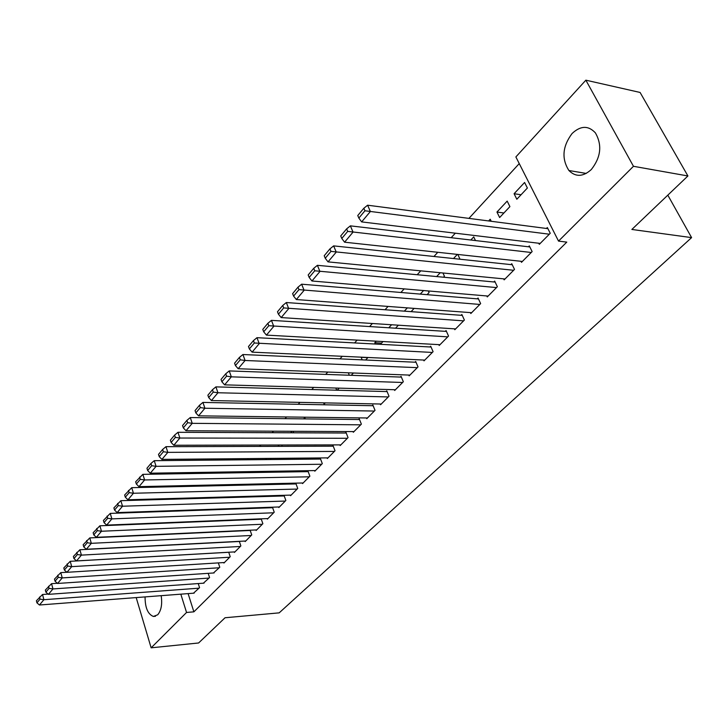 <?xml version="1.0" encoding="UTF-8"?>
<svg xmlns="http://www.w3.org/2000/svg" width="728" height="728" viewBox="0 0 728 728"><rect width="100%" height="100%" fill="white"/><g stroke="black" fill="none" stroke-linecap="round" stroke-linejoin="round"><path stroke-width="1.09" d="M591.327 169.524C583.128 176.895 575.657 177.222 568.914 170.516C561.434 158.713 562.489 146.374 572.072 133.524C580.58 125.562 588.361 125.343 595.413 132.887C602.302 145.018 600.937 157.23 591.327 169.524M161.17 595.677C162.417 604.058 161.279 610.428 157.73 614.778L153.39 616.452C147.857 614.232 145.081 607.716 145.072 596.905M519.246 163.591L468.932 218.382M455.337 233.188L451.187 237.701M437.801 252.288L433.952 256.474M420.757 270.843L417.19 274.729M404.186 288.889L400.891 292.474M388.07 306.433L385.03 309.746M372.39 323.505L369.596 326.554M357.139 340.122L354.563 342.915M342.278 356.301L339.93 358.859M327.809 372.054L325.671 374.383M313.713 387.405L311.766 389.516M299.972 402.366L298.216 404.277M286.577 416.953L285.003 418.664M273.51 431.185L272.108 432.705M260.761 445.063L259.532 446.401M248.321 458.604L247.247 459.778M236.181 471.826L235.262 472.836M224.324 484.739L223.551 485.585M212.749 497.342L212.103 498.043M201.429 509.664L200.919 510.219M515.879 156.939L585.858 80.18L633.46 166.293L558.531 241.105L515.879 156.939M633.46 166.293L687.915 175.967L640.094 92.456L585.858 80.18M687.915 175.967L631.868 229.457L691.6 237.619L667.813 195.149M691.6 237.619L279.179 612.858L225.043 617.754L198.608 642.979L151.142 647.82L136.191 597.588M496.951 212.039L499.635 217.536L509.9 206.616L507.179 201.11L496.951 212.039L503.903 212.986M520.984 261.297L521.494 262.335L532.132 251.588L529.302 245.882L528.419 246.783M470.816 240.013L473.728 236.891L475.466 240.559M486.832 295.959L487.278 296.915L497.351 286.732L494.676 281.099L493.839 281.954M436.645 276.567L440.231 272.727M442.952 272.991L444.426 276.231L443.507 277.213M454.427 328.838L454.818 329.711L464.382 320.047L461.852 314.487L461.051 315.306M404.313 311.156L407.371 307.88M414.123 308.39L411.111 311.657M423.651 360.041L424.005 360.851L433.087 351.679L430.685 346.191L429.92 346.965M381.518 343.115L374.784 342.742L375.32 344.035M374.784 342.742L376.249 341.177M380.398 344.308L382.992 341.55M394.385 389.717L394.694 390.472L403.33 381.736L401.055 376.331L400.327 377.068M348.33 372.818L349.304 375.229M351.251 375.302L353.408 373.009M366.512 417.963L366.794 418.664L375.02 410.355L372.854 405.014L372.163 405.714M323.587 402.848L324.106 404.167L325.307 402.884M339.94 444.89L340.194 445.545L348.039 437.619L345.973 432.35L345.318 433.014M303.612 418.882L304.823 417.59L305.314 418.9M314.587 470.579L314.815 471.198L322.304 463.627L320.329 458.431L319.71 459.068M277.941 446.346L279.179 445.026M281.754 445.017L282.246 446.337M290.354 495.122L290.572 495.695L297.725 488.461L295.841 483.337L295.25 483.947M253.462 472.536L254.4 471.535M259.723 471.453L259.896 472.426M267.194 518.582L267.385 519.128L274.229 512.203L272.445 507.198M271.863 507.735L272.39 507.198M236.482 497.324L230.121 497.524M230.121 497.506L230.758 496.833M236.473 497.342L237.119 496.651M245.008 541.04L245.19 541.559L251.742 534.925L250.114 530.212M223.76 562.562L223.924 563.044L230.212 556.692L228.719 552.234M203.385 583.192L209.564 577.559L208.19 573.336M188.106 593.611L193.876 611.839L566.784 242.115L558.531 241.105M193.502 593.193L199.554 587.669L198.234 583.565M213.468 572.981L219.774 567.23L218.345 562.899M234.279 551.915L234.443 552.415L240.859 545.927L239.303 541.341M219.82 509.027L220.002 509.555M225.152 509.373L225.671 508.827M255.983 529.939L256.165 530.466L262.863 523.696L261.161 518.827M241.651 485.176L242.433 484.329M248.048 485.03L248.839 484.184M278.651 506.979L278.851 507.543L285.849 500.464L284.011 495.377L283.42 495.977M265.556 459.596L266.639 458.44M270.634 458.403L271.044 459.541M302.338 482.992L302.557 483.583L309.873 476.185L307.953 471.025L307.334 471.653M290.618 432.787L292.028 431.276M293.102 431.285L293.666 432.796M327.118 457.885L327.354 458.522L335.026 450.769L333.005 445.545L332.368 446.191M353.071 431.586L353.335 432.268L361.37 424.142L359.25 418.846L358.576 419.528M335.836 388.042L336.691 390.208M337.219 390.217L339.175 388.133M380.28 404.013L380.571 404.741L389.007 396.223L386.777 390.845L386.077 391.564M367.858 357.639L361.143 357.33L362.18 359.85M365.638 360.005L368.004 357.484M408.836 375.066L409.163 375.848L418.027 366.894L415.679 361.452L414.942 362.198M388.779 327.764L391.6 324.752M395.55 328.191L398.38 325.189M438.848 344.635L439.212 345.481L448.53 336.063L446.064 330.548L445.29 331.34M420.256 294.094L423.578 290.545M428.392 290.954L429.092 292.529L427.09 294.667M470.415 312.612L470.834 313.522L480.644 303.612L478.05 298.016L477.231 298.844M453.489 258.54L457.357 254.4M457.812 254.454L460.032 259.232M503.676 278.86L504.158 279.852L514.505 269.396L511.757 263.727L510.892 264.61M488.634 220.948L490.226 219.237L491.218 221.285M538.775 243.243L539.312 244.326L550.241 233.279L547.338 227.536L546.428 228.465M514.086 193.721L516.835 199.244L527.381 188.024L524.588 182.482L514.086 193.721L521.057 194.749M193.876 611.839L186.55 612.466L151.142 647.82M180.817 594.166L186.55 612.466M194.139 593.147L39.449 605.004L43.907 599.708L42.524 594.494L36.4 600.773L36.946 602.857L40.058 599.144L39.503 597.051M48.112 594.094L42.524 594.494M199.062 588.169L43.907 599.708L40.058 599.144M36.946 602.857L39.449 605.004M204.031 583.146L48.412 594.348L52.971 588.934L51.551 583.674L45.336 590.062L45.891 592.164L49.076 588.361L48.512 586.258M57.385 583.283L51.551 583.674M209.054 578.068L52.971 588.934L49.076 588.361M45.891 592.164L48.412 594.348M214.132 572.936L57.576 583.456L62.235 577.914L60.788 572.627L54.473 579.115L55.046 581.226L58.295 577.34L57.721 575.22M66.867 572.244L60.788 572.627M219.264 567.758L62.235 577.914L58.295 577.34M55.046 581.226L57.576 583.456M224.442 562.516L66.949 572.308L71.708 566.648L70.225 561.315L63.818 567.913L64.401 570.042L67.722 566.065L67.131 563.936M228.728 552.27L70.225 561.315M229.684 557.229L71.708 566.648L67.722 566.065M64.401 570.042L66.949 572.308M234.971 551.879L76.531 560.915L81.409 555.118L79.889 549.749L73.373 556.456L73.974 558.604L77.377 554.536L76.768 552.388M239.348 541.486L79.889 549.749M240.322 546.473L81.409 555.118L77.377 554.536M73.974 558.604L76.531 560.915M245.727 541.004L86.341 549.258L91.328 543.325L89.772 537.91L83.147 544.735L83.766 546.892L87.251 542.733L86.632 540.567M250.204 530.466L89.772 537.91M251.196 535.48L91.328 543.325L87.251 542.733M83.766 546.892L86.341 549.258M256.72 529.902L96.369 537.319L101.483 531.249L99.891 525.798L93.157 532.732L93.785 534.907L97.352 530.648L96.715 528.473M261.297 519.21L99.891 525.798M262.308 524.26L101.483 531.249L97.352 530.648M93.785 534.907L96.369 537.319M267.95 518.554L106.652 525.106L111.875 518.882L110.247 513.395L103.403 520.456L104.049 522.64L107.698 518.281L107.052 516.088M272.627 507.707L110.247 513.395M273.655 512.785L111.875 518.882L107.698 518.281M104.049 522.64L106.652 525.106M279.425 506.952L117.172 512.594L122.522 506.224L120.848 500.691L113.896 507.871L114.56 510.082L118.3 505.614L117.627 503.403M284.211 495.95L120.848 500.691M285.258 501.055L122.522 506.224L118.3 505.614M114.56 510.082L117.172 512.594M291.164 495.095L127.946 499.781L133.433 493.256L131.722 487.678L124.643 494.995L125.325 497.215L129.156 492.638L128.465 490.408M296.059 483.929L131.722 487.678M297.124 489.07L133.433 493.256L129.156 492.638M125.325 497.215L127.946 499.781M303.157 482.973L138.984 486.65L144.608 479.961L142.852 474.347L135.654 481.79L136.354 484.029L140.276 479.343L139.576 477.095M308.181 471.635L142.852 474.347M309.264 476.804L144.608 479.961L140.276 479.343M136.354 484.029L138.984 486.65M315.433 470.57L150.305 473.191L156.074 466.339L154.263 460.678L150.96 463.445L146.947 468.259L147.657 470.515L151.679 465.711L150.96 463.445M320.575 459.059L154.263 460.678M321.676 464.255L156.074 466.339L151.679 465.711M147.657 470.515L150.305 473.191M327.991 457.876L161.907 459.395L167.822 452.37L165.966 446.674L162.635 449.449L158.513 454.39L159.25 456.665L163.372 451.733L162.635 449.449M333.251 446.191L165.966 446.674M334.38 451.424L167.822 452.37L163.372 451.733M159.25 456.665L161.907 459.395M340.841 444.89L173.81 445.245L179.871 438.038L177.969 432.296L174.611 435.098L170.379 440.167L171.135 442.46L175.366 437.401L174.611 435.098M346.237 433.024L177.969 432.296M347.383 438.283L179.871 438.038L175.366 437.401M171.135 442.46L173.81 445.245M353.999 431.595L186.013 430.739L192.238 423.332L190.281 417.554L186.896 420.375L182.555 425.571L183.329 427.882L187.669 422.686L186.896 420.375M359.532 419.537L190.281 417.554M360.697 424.824L192.238 423.332L187.669 422.686M183.329 427.882L186.013 430.739M367.476 417.981L198.544 415.843L204.923 408.244L202.921 402.42L199.499 405.259L195.049 410.592L195.841 412.922L200.3 407.589L199.499 405.259M373.146 405.733L202.921 402.42M374.329 411.047L204.923 408.244L200.3 407.589M195.841 412.922L198.544 415.843M381.272 404.031L211.402 400.555L217.954 392.756L215.898 386.877L212.449 389.735L207.88 395.213L208.69 397.561L213.268 392.092L212.449 389.735M387.087 391.591L215.898 386.877M388.297 396.933L217.954 392.756L213.268 392.092M208.69 397.561L211.402 400.555M395.413 389.744L224.606 384.848L231.34 376.84L229.22 370.925L225.744 373.801L221.048 379.425L221.885 381.791L226.59 376.167L225.744 373.801M401.374 377.104L229.22 370.925M402.611 382.473L231.34 376.84L226.59 376.167M221.885 381.791L224.606 384.848M409.9 375.102L238.165 368.723L245.09 360.487L242.915 354.527L239.403 357.421L234.58 363.208L235.435 365.583L240.267 359.814L239.403 357.421M416.025 362.253L242.915 354.527M417.281 367.649L245.09 360.487L240.267 359.814M235.435 365.583L238.165 368.723M424.752 360.096L252.106 352.143L259.223 343.68L256.984 337.683L253.444 340.595L248.485 346.537L249.367 348.93L254.336 342.997L253.444 340.595M431.049 347.029L256.984 337.683M432.323 352.443L254.336 342.997M249.367 348.93L252.106 352.143M439.985 344.699L266.439 335.108L273.755 326.399L271.453 320.356L267.877 323.287L262.781 329.402L263.691 331.813L268.796 325.707L267.877 323.287M446.455 331.413L271.453 320.356M447.747 336.855L268.796 325.707M263.691 331.813L266.439 335.108M455.61 328.91L281.181 317.581L288.707 308.626L286.332 302.529L282.728 305.487L277.486 311.775L278.424 314.205L283.674 307.926L282.728 305.487M462.262 315.388L286.332 302.529M463.581 320.857L283.674 307.926M278.424 314.205L281.181 317.581M471.644 312.703L296.341 299.545L304.095 290.336L301.647 284.193L298.007 287.169L292.611 293.639L293.575 296.087L298.981 289.626L298.007 287.169M478.487 298.953L301.647 284.193M479.825 304.441L298.981 289.626M293.575 296.087L296.341 299.545M488.106 296.069L311.948 280.99L319.929 271.508L317.408 265.32L313.741 268.304L308.181 274.975L309.173 277.441L314.742 270.789L313.741 268.304M495.14 282.082L317.408 265.32M496.505 287.587L314.742 270.789M309.173 277.441L311.948 280.99M505.014 278.988L328.028 261.88L336.245 252.106L333.642 245.882L329.939 248.885L324.215 255.746L325.243 258.24L330.976 251.378L329.939 248.885M512.257 264.746L333.642 245.882M513.631 270.279L330.976 251.378M325.243 258.24L328.028 261.88M522.376 261.443L344.581 242.196L353.044 232.123L350.368 225.853L346.637 228.874L340.731 235.945L341.787 238.456L347.702 231.386L346.637 228.874M529.838 246.947L350.368 225.853M531.231 252.489L347.702 231.386M341.787 238.456L344.581 242.196M540.212 243.416L361.643 221.904L370.37 211.52L367.613 205.205L363.845 208.244L357.757 215.543L358.849 218.063L364.946 210.774L363.845 208.244M547.902 228.656L367.613 205.205M549.322 234.207L364.946 210.774M358.849 218.063L361.643 221.904M568.914 170.516L586.24 173.428M153.39 616.452L155.483 616.27"/></g></svg>
